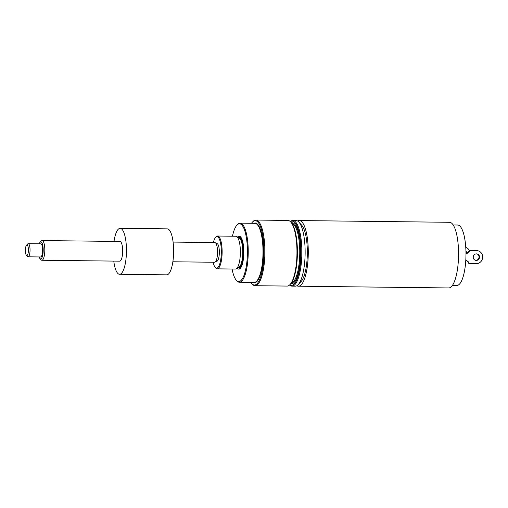 <?xml version="1.0" encoding="UTF-8"?>
<svg xmlns="http://www.w3.org/2000/svg" width="508" height="508" viewBox="0 0 508 508"><rect width="100%" height="100%" fill="white"/><g stroke="black" fill="none" stroke-linecap="round" stroke-linejoin="round"><path stroke-width="0.76" d="M290.443 221.679A32.169 9.246 90.7 0 1 292.862 221.234A32.169 9.246 90.7 0 1 300.914 257.62A32.169 9.246 90.7 0 1 289.712 284.88M298.164 284.69L301.066 281.591A29.54 8.49 -89.3 0 0 307.334 253.479A29.54 8.49 -89.3 0 0 301.714 225.234L298.888 222.066A32.823 9.43 90.7 0 1 305.13 253.454A32.823 9.43 90.7 0 1 298.164 284.69A32.823 9.43 90.7 0 1 295.319 286.169L292.049 286.131A32.823 9.43 -89.3 0 0 301.841 254.648A32.823 9.43 -89.3 0 0 293.516 220.586A32.823 9.43 -89.3 0 0 292.811 220.485A32.823 9.43 -89.3 0 0 290.341 221.583M292.811 220.485L296.081 220.523A32.823 9.43 90.7 0 1 296.786 220.624A32.823 9.43 90.7 0 1 298.888 222.066M289.611 284.975A32.823 9.43 -89.3 0 0 292.049 286.131M237.046 268.141A16.415 4.718 -89.3 0 0 238.608 269.1A16.415 4.718 -89.3 0 0 243.484 253.975A16.415 4.718 -89.3 0 0 238.989 236.277A16.415 4.718 -89.3 0 0 237.401 237.198M238.989 236.277L239.3 236.284A16.415 4.718 90.7 0 1 243.827 252.749A16.415 4.718 90.7 0 1 238.919 269.1L238.608 269.1M213.366 242.545A15.754 4.528 90.7 0 1 215.602 237.388A15.754 4.528 90.7 0 1 221.291 253.67A15.754 4.528 90.7 0 1 215.259 267.449A15.754 4.528 90.7 0 1 213.138 262.242M216.052 243.561L216.891 243.573A8.865 2.546 90.7 0 1 219.323 253.13A8.865 2.546 90.7 0 1 216.687 261.296L215.843 261.283M215.259 267.449L215.824 268.078A16.415 4.718 -89.3 0 0 217.227 268.853A16.415 4.718 -89.3 0 0 222.104 253.727A16.415 4.718 -89.3 0 0 217.608 236.029A16.415 4.718 -89.3 0 0 216.186 236.772L215.602 237.388M217.227 268.853L235.464 269.062A16.415 4.718 -89.3 0 0 240.341 253.936A16.415 4.718 -89.3 0 0 235.839 236.239L217.608 236.029M289.992 284.594L290.57 283.978A32.169 9.246 -89.3 0 0 297.345 255.778A32.169 9.246 -89.3 0 0 291.281 222.606L290.716 221.971A32.823 9.43 90.7 0 1 296.901 255.822A32.823 9.43 90.7 0 1 289.992 284.594A32.823 9.43 90.7 0 1 287.147 286.074L255.079 285.706A32.823 9.43 -89.3 0 0 264.833 255.448A32.823 9.43 -89.3 0 0 255.835 220.059A32.823 9.43 -89.3 0 0 252.99 221.539L252.412 222.155A32.169 9.246 90.7 0 1 264.02 255.391A32.169 9.246 90.7 0 1 251.701 283.528A32.169 9.246 90.7 0 1 250.831 282.372M232.467 236.201A28.886 8.299 90.7 0 1 236.938 225.108A28.886 8.299 90.7 0 1 247.364 254.953A28.886 8.299 90.7 0 1 236.303 280.219A28.886 8.299 90.7 0 1 232.093 269.024M251.511 223.291A32.169 9.246 90.7 0 1 252.412 222.155M251.701 283.528L252.266 284.156A32.823 9.43 -89.3 0 0 255.079 285.706M255.835 220.059L287.903 220.428A32.823 9.43 90.7 0 1 290.716 221.971M236.303 280.219L236.868 280.848A29.54 8.49 -89.3 0 0 239.395 282.238A29.54 8.49 -89.3 0 0 248.177 255.01A29.54 8.49 -89.3 0 0 240.081 223.158A29.54 8.49 -89.3 0 0 237.515 224.492L236.938 225.108M172.86 261.772L214.598 262.255A9.849 2.832 -89.3 0 0 217.545 252.444A9.849 2.832 -89.3 0 0 214.827 242.564L173.088 242.081M39.243 243.815A8.534 2.451 90.7 0 1 40.094 242.252A8.534 2.451 90.7 0 1 43.186 250.425A8.534 2.451 90.7 0 1 39.903 258.534A8.534 2.451 90.7 0 1 39.091 256.946M28.232 243.688L40.811 243.834A6.566 1.886 90.7 0 1 42.608 250.914A6.566 1.886 90.7 0 1 40.659 256.965L28.08 256.819A6.566 1.886 -89.3 0 0 30.035 250.768A6.566 1.886 -89.3 0 0 28.232 243.688A6.566 1.886 -89.3 0 0 27.667 243.986L26.505 245.224A5.251 1.511 90.7 0 1 28.41 250.254A5.251 1.511 90.7 0 1 26.391 255.245A5.251 1.511 90.7 0 1 25.4 249.828A5.251 1.511 90.7 0 1 26.505 245.224M39.903 258.534L41.034 259.798A9.849 2.832 -89.3 0 0 41.878 260.261A9.849 2.832 -89.3 0 0 44.818 250.444A9.849 2.832 -89.3 0 0 42.107 240.57A9.849 2.832 -89.3 0 0 41.25 241.008L40.094 242.252M26.391 255.245L27.521 256.508A6.566 1.886 -89.3 0 0 28.08 256.819M41.878 260.261L119.742 261.163A9.849 2.832 -89.3 0 0 122.682 251.346A9.849 2.832 -89.3 0 0 119.964 241.465L42.107 240.57M114.002 241.395A22.981 6.604 90.7 0 1 120.117 228.34L167.278 228.879A22.981 6.604 90.7 0 1 173.577 253.657A22.981 6.604 90.7 0 1 166.745 274.834L119.59 274.288A22.981 6.604 90.7 0 1 113.773 261.093M120.117 228.34A22.981 6.604 90.7 0 1 126.416 253.111A22.981 6.604 90.7 0 1 119.59 274.288M453.168 224.968L457.645 225.019A30.201 8.68 90.7 0 1 458.292 225.108A30.201 8.68 90.7 0 1 465.95 256.445A30.201 8.68 90.7 0 1 456.946 285.413L452.469 285.356M465.938 251.231A3.283 3.137 -74.7 0 1 466.922 253.073M465.95 251.663A3.283 3.137 -74.7 0 1 466.49 253.276M465.76 247.428A6.566 6.267 -74.7 0 1 469.322 250.393M473.24 257.111A3.283 3.137 105.3 0 0 479.412 257.975A3.283 3.137 105.3 0 0 476.491 253.873A3.283 3.137 105.3 0 0 473.24 257.111M475.285 260.236A3.283 3.137 105.3 0 0 477.018 253.924M465.792 260.375A4.921 4.705 -74.7 0 1 469.297 263.608L476.167 263.69A6.566 6.267 105.3 0 0 478.123 250.812L477.653 250.685A6.566 6.267 105.3 0 0 476.136 250.469L469.265 250.393A4.921 4.705 -74.7 0 1 465.976 253.448M478.123 250.812A6.566 6.267 105.3 0 0 476.606 250.603L469.265 250.393M469.297 263.608L468.827 263.481A4.921 4.705 -74.7 0 0 465.861 260.388M469.729 250.52A4.921 4.705 -74.7 0 1 465.976 253.683M297.644 220.999A32.823 9.43 90.7 0 1 299.225 220.561L449.497 222.294A32.823 9.43 90.7 0 1 450.202 222.396A32.823 9.43 90.7 0 1 458.534 256.457A32.823 9.43 90.7 0 1 448.742 287.941L298.463 286.207A32.823 9.43 90.7 0 1 297.758 286.106A32.823 9.43 90.7 0 1 296.894 285.731M299.225 220.561A32.823 9.43 90.7 0 1 299.93 220.662A32.823 9.43 90.7 0 1 308.254 254.724A32.823 9.43 90.7 0 1 298.463 286.207M291.96 223.469A29.87 8.585 90.7 0 1 292.157 223.514A29.87 8.585 90.7 0 1 299.752 253.746A29.87 8.585 90.7 0 1 291.268 283.127M290.792 283.731L290.792 283.731A30.524 8.769 -89.3 0 0 300.52 255.689A30.524 8.769 -89.3 0 0 292.811 222.866A30.524 8.769 -89.3 0 0 291.497 222.853M237.725 267.449A15.1 4.337 -89.3 0 0 243.11 253.873A15.1 4.337 -89.3 0 0 238.068 237.909M237.877 237.903L238.652 237.915A14.77 4.242 90.7 0 1 242.703 253.841A14.77 4.242 90.7 0 1 238.309 267.456L237.534 267.443M253.219 282.397A29.87 8.585 -89.3 0 0 263.36 255.213A29.87 8.585 -89.3 0 0 255.816 223.095A29.87 8.585 -89.3 0 0 253.905 223.317M239.395 282.238L254.171 282.41A29.54 8.49 -89.3 0 0 262.954 255.181A29.54 8.49 -89.3 0 0 255.492 223.418A29.54 8.49 -89.3 0 0 254.857 223.329L240.081 223.158M476.606 250.603L476.136 250.469"/></g></svg>
